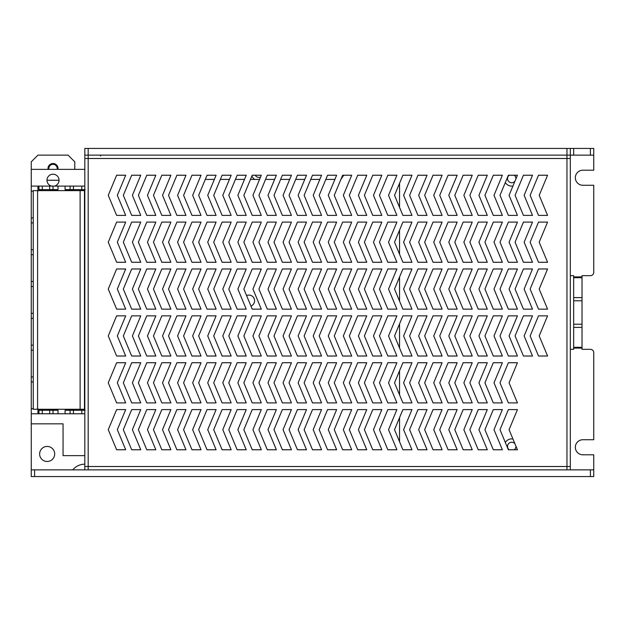 <?xml version="1.0" encoding="UTF-8"?>
<svg xmlns="http://www.w3.org/2000/svg" width="625" height="625" viewBox="0 0 625 625"><rect width="100%" height="100%" fill="white"/><g stroke="black" fill="none" stroke-linecap="round" stroke-linejoin="round"><path stroke-width="0.94" d="M566.961 148.438L573.664 148.438L573.664 155.133L566.961 155.133L566.961 148.438L88.172 148.438L88.172 155.133L84.82 155.133L84.82 148.438L88.172 148.438M573.664 148.438L593.75 148.438L593.75 155.133L590.398 155.133L590.398 148.438M566.961 155.133L88.172 155.133L88.18 158.492L84.82 158.492L570.312 158.492L566.961 158.492L566.961 155.133M573.664 155.133L590.398 155.133M33.242 408.758L31.25 408.758L31.25 476.562L31.25 469.867L593.75 469.867L593.75 476.562L590.398 476.562L590.398 469.867M570.312 275.672L573.664 275.672L573.664 276.906L582.031 276.906L582.031 275.672L590.398 275.672A3.352 3.352 0 0 0 593.75 272.32L593.75 185.266L582.867 185.266A7.531 7.531 0 0 1 575.336 177.734A7.531 7.531 0 0 1 582.867 170.203L593.75 170.203L593.75 155.133M570.312 469.859L593.75 469.859L593.75 454.797L582.867 454.797A7.531 7.531 0 0 1 575.336 447.266A7.531 7.531 0 0 1 582.867 439.734L593.75 439.734L593.75 352.68A3.352 3.352 0 0 0 590.398 349.328L582.031 349.328L582.031 348.094L573.664 348.094L573.664 349.328L570.312 349.328M74.781 169.367L74.781 161.828L68.078 155.133L37.945 155.133L31.25 161.828L31.25 217.914L33.242 217.914M54.688 453.961A7.531 7.531 0 0 1 43.391 460.484A7.531 7.531 0 0 1 43.391 447.438A7.531 7.531 0 0 1 54.688 453.961M84.82 469.867L84.82 466.516L88.18 466.508L84.82 466.516L84.82 148.438M34.602 469.867L34.602 476.562L590.398 476.562M34.602 476.562L31.25 476.562M57.969 169.367A5.023 5.023 0 0 0 52.594 163.523A5.023 5.023 0 0 0 48.062 169.367M57.117 169.367A4.188 4.188 0 0 0 52.594 164.359A4.188 4.188 0 0 0 48.914 169.367M573.664 348.094L573.664 347.297L582.031 347.297L582.031 348.094M582.031 276.906L582.031 277.703L573.664 277.703L573.664 347.297M573.664 277.703L573.664 276.906M582.031 277.703L582.031 347.297M505.32 182.547A7.531 7.531 0 0 0 512.945 186.008M514.922 181.266A4.188 4.188 0 0 1 507.531 178.57A4.188 4.188 0 0 1 509.211 175.227M514.227 175.227A4.188 4.188 0 0 1 515.891 178.945M512.945 438.992A7.531 7.531 0 0 0 505.32 442.453M509.211 449.773A4.188 4.188 0 0 1 510.281 442.5A4.188 4.188 0 0 1 514.922 443.734M515.891 446.055A4.188 4.188 0 0 1 514.227 449.773M251.922 175.977A7.531 7.531 0 0 0 254.641 179.406M260.523 177.086A4.188 4.188 0 0 1 255.258 175.227M570.312 148.438L570.312 466.516L566.961 466.516L566.961 469.867M72.727 469.867A15.695 15.695 0 0 1 84.82 464.172M570.312 225.445L570.312 212.055M570.312 399.555L570.312 412.945M108.258 429.688L116.633 449.773L125.695 449.773L117.328 429.688L125.695 409.602L116.633 409.602L108.258 429.688M108.258 382.812L116.633 402.898L125.695 402.898L117.328 382.812L125.695 362.727L116.633 362.727L108.258 382.812M108.258 335.938L116.633 356.023L125.695 356.023L117.328 335.938L125.695 315.852L116.633 315.852L108.258 335.938M108.258 289.062L116.633 309.148L125.695 309.148L117.328 289.062L125.695 268.977L116.633 268.977L108.258 289.062M108.258 242.188L116.633 262.273L125.695 262.273L117.328 242.188L125.695 222.102L116.633 222.102L108.258 242.188M108.258 195.312L116.633 215.398L125.695 215.398L117.328 195.312L125.695 175.227L116.633 175.227L108.258 195.312M123.328 429.688L131.695 449.773L140.766 449.773L132.398 429.688L140.766 409.602L131.695 409.602L123.328 429.688M123.328 382.812L131.695 402.898L140.766 402.898L132.398 382.812L140.766 362.727L131.695 362.727L123.328 382.812M123.328 335.938L131.695 356.023L140.766 356.023L132.398 335.938L140.766 315.852L131.695 315.852L123.328 335.938M123.328 289.062L131.695 309.148L140.766 309.148L132.398 289.062L140.766 268.977L131.695 268.977L123.328 289.062M123.328 242.188L131.695 262.273L140.766 262.273L132.398 242.188L140.766 222.102L131.695 222.102L123.328 242.188M123.328 195.312L131.695 215.398L140.766 215.398L132.398 195.312L140.766 175.227L131.695 175.227L123.328 195.312M138.391 429.688L146.766 449.773L155.836 449.773L147.461 429.688L155.836 409.602L146.766 409.602L138.391 429.688M138.391 382.812L146.766 402.898L155.836 402.898L147.461 382.812L155.836 362.727L146.766 362.727L138.391 382.812M138.391 335.938L146.766 356.023L155.836 356.023L147.461 335.938L155.836 315.852L146.766 315.852L138.391 335.938M138.391 289.062L146.766 309.148L155.836 309.148L147.461 289.062L155.836 268.977L146.766 268.977L138.391 289.062M138.391 242.188L146.766 262.273L155.836 262.273L147.461 242.188L155.836 222.102L146.766 222.102L138.391 242.188M138.391 195.312L146.766 215.398L155.836 215.398L147.461 195.312L155.836 175.227L146.766 175.227L138.391 195.312M153.461 429.688L161.828 449.773L170.898 449.773L162.531 429.688L170.898 409.602L161.828 409.602L153.461 429.688M153.461 382.812L161.828 402.898L170.898 402.898L162.531 382.812L170.898 362.727L161.828 362.727L153.461 382.812M153.461 335.938L161.828 356.023L170.898 356.023L162.531 335.938L170.898 315.852L161.828 315.852L153.461 335.938M153.461 289.062L161.828 309.148L170.898 309.148L162.531 289.062L170.898 268.977L161.828 268.977L153.461 289.062M153.461 242.188L161.828 262.273L170.898 262.273L162.531 242.188L170.898 222.102L161.828 222.102L153.461 242.188M153.461 195.312L161.828 215.398L170.898 215.398L162.531 195.312L170.898 175.227L161.828 175.227L153.461 195.312M168.531 429.688L176.898 449.773L185.969 449.773L177.594 429.688L185.969 409.602L176.898 409.602L168.531 429.688M168.531 382.812L176.898 402.898L185.969 402.898L177.594 382.812L185.969 362.727L176.898 362.727L168.531 382.812M168.531 335.938L176.898 356.023L185.969 356.023L177.594 335.938L185.969 315.852L176.898 315.852L168.531 335.938M168.531 289.062L176.898 309.148L185.969 309.148L177.594 289.062L185.969 268.977L176.898 268.977L168.531 289.062M168.531 242.188L176.898 262.273L185.969 262.273L177.594 242.188L185.969 222.102L176.898 222.102L168.531 242.188M168.531 195.312L176.898 215.398L185.969 215.398L177.594 195.312L185.969 175.227L176.898 175.227L168.531 195.312M183.594 429.688L191.969 449.773L201.031 449.773L192.664 429.688L201.031 409.602L191.969 409.602L183.594 429.688M183.594 382.812L191.969 402.898L201.031 402.898L192.664 382.812L201.031 362.727L191.969 362.727L183.594 382.812M183.594 335.938L191.969 356.023L201.031 356.023L192.664 335.938L201.031 315.852L191.969 315.852L183.594 335.938M183.594 289.062L191.969 309.148L201.031 309.148L192.664 289.062L201.031 268.977L191.969 268.977L183.594 289.062M183.594 242.188L191.969 262.273L201.031 262.273L192.664 242.188L201.031 222.102L191.969 222.102L183.594 242.188M183.594 195.312L191.969 215.398L201.031 215.398L192.664 195.312L201.031 175.227L191.969 175.227L183.594 195.312M198.664 429.688L207.031 449.773L216.102 449.773L207.727 429.688L216.102 409.602L207.031 409.602L198.664 429.688M198.664 382.812L207.031 402.898L216.102 402.898L207.727 382.812L216.102 362.727L207.031 362.727L198.664 382.812M198.664 335.938L207.031 356.023L216.102 356.023L207.727 335.938L216.102 315.852L207.031 315.852L198.664 335.938M198.664 289.062L207.031 309.148L216.102 309.148L207.727 289.062L216.102 268.977L207.031 268.977L198.664 289.062M198.664 242.188L207.031 262.273L216.102 262.273L207.727 242.188L216.102 222.102L207.031 222.102L198.664 242.188M198.664 195.312L207.031 215.398L216.102 215.398L207.727 195.312L216.102 175.227L207.031 175.227L198.664 195.312M213.727 429.688L222.102 449.773L231.164 449.773L222.797 429.688L231.164 409.602L222.102 409.602L213.727 429.688M213.727 382.812L222.102 402.898L231.164 402.898L222.797 382.812L231.164 362.727L222.102 362.727L213.727 382.812M213.727 335.938L222.102 356.023L231.164 356.023L222.797 335.938L231.164 315.852L222.102 315.852L213.727 335.938M213.727 289.062L222.102 309.148L231.164 309.148L222.797 289.062L231.164 268.977L222.102 268.977L213.727 289.062M213.727 242.188L222.102 262.273L231.164 262.273L222.797 242.188L231.164 222.102L222.102 222.102L213.727 242.188M213.727 195.312L222.102 215.398L231.164 215.398L222.797 195.312L231.164 175.227L222.102 175.227L213.727 195.312M228.797 429.688L237.164 449.773L246.234 449.773L237.867 429.688L246.234 409.602L237.164 409.602L228.797 429.688M228.797 382.812L237.164 402.898L246.234 402.898L237.867 382.812L246.234 362.727L237.164 362.727L228.797 382.812M228.797 335.938L237.164 356.023L246.234 356.023L237.867 335.938L246.234 315.852L237.164 315.852L228.797 335.938M228.797 289.062L237.164 309.148L246.234 309.148L237.867 289.062L246.234 268.977L237.164 268.977L228.797 289.062M228.797 242.188L237.164 262.273L246.234 262.273L237.867 242.188L246.234 222.102L237.164 222.102L228.797 242.188M228.797 195.312L237.164 215.398L246.234 215.398L237.867 195.312L246.234 175.227L237.164 175.227L228.797 195.312M243.859 429.688L252.234 449.773L261.305 449.773L252.93 429.688L261.305 409.602L252.234 409.602L243.859 429.688M243.859 382.812L252.234 402.898L261.305 402.898L252.93 382.812L261.305 362.727L252.234 362.727L243.859 382.812M243.859 335.938L252.234 356.023L261.305 356.023L252.93 335.938L261.305 315.852L252.234 315.852L243.859 335.938M243.859 289.062L252.234 309.148L261.305 309.148L252.93 289.062L261.305 268.977L252.234 268.977L243.859 289.062M243.859 242.188L252.234 262.273L261.305 262.273L252.93 242.188L261.305 222.102L252.234 222.102L243.859 242.188M243.859 195.312L252.234 215.398L261.305 215.398L252.93 195.312L261.305 175.227L252.234 175.227L243.859 195.312M258.93 429.688L267.297 449.773L276.367 449.773L268 429.688L276.367 409.602L267.297 409.602L258.93 429.688M258.93 382.812L267.297 402.898L276.367 402.898L268 382.812L276.367 362.727L267.297 362.727L258.93 382.812M258.93 335.938L267.297 356.023L276.367 356.023L268 335.938L276.367 315.852L267.297 315.852L258.93 335.938M258.93 289.062L267.297 309.148L276.367 309.148L268 289.062L276.367 268.977L267.297 268.977L258.93 289.062M258.93 242.188L267.297 262.273L276.367 262.273L268 242.188L276.367 222.102L267.297 222.102L258.93 242.188M258.93 195.312L267.297 215.398L276.367 215.398L268 195.312L276.367 175.227L267.297 175.227L258.93 195.312M274 429.688L282.367 449.773L291.438 449.773L283.062 429.688L291.438 409.602L282.367 409.602L274 429.688M274 382.812L282.367 402.898L291.438 402.898L283.062 382.812L291.438 362.727L282.367 362.727L274 382.812M274 335.938L282.367 356.023L291.438 356.023L283.062 335.938L291.438 315.852L282.367 315.852L274 335.938M274 289.062L282.367 309.148L291.438 309.148L283.062 289.062L291.438 268.977L282.367 268.977L274 289.062M274 242.188L282.367 262.273L291.438 262.273L283.062 242.188L291.438 222.102L282.367 222.102L274 242.188M274 195.312L282.367 215.398L291.438 215.398L283.062 195.312L291.438 175.227L282.367 175.227L274 195.312M289.062 429.688L297.438 449.773L306.5 449.773L298.133 429.688L306.5 409.602L297.438 409.602L289.062 429.688M289.062 382.812L297.438 402.898L306.5 402.898L298.133 382.812L306.5 362.727L297.438 362.727L289.062 382.812M289.062 335.938L297.438 356.023L306.5 356.023L298.133 335.938L306.5 315.852L297.438 315.852L289.062 335.938M289.062 289.062L297.438 309.148L306.5 309.148L298.133 289.062L306.5 268.977L297.438 268.977L289.062 289.062M289.062 242.188L297.438 262.273L306.5 262.273L298.133 242.188L306.5 222.102L297.438 222.102L289.062 242.188M289.062 195.312L297.438 215.398L306.5 215.398L298.133 195.312L306.5 175.227L297.438 175.227L289.062 195.312M304.133 429.688L312.5 449.773L321.57 449.773L313.195 429.688L321.57 409.602L312.5 409.602L304.133 429.688M304.133 382.812L312.5 402.898L321.57 402.898L313.195 382.812L321.57 362.727L312.5 362.727L304.133 382.812M304.133 335.938L312.5 356.023L321.57 356.023L313.195 335.938L321.57 315.852L312.5 315.852L304.133 335.938M304.133 289.062L312.5 309.148L321.57 309.148L313.195 289.062L321.57 268.977L312.5 268.977L304.133 289.062M304.133 242.188L312.5 262.273L321.57 262.273L313.195 242.188L321.57 222.102L312.5 222.102L304.133 242.188M304.133 195.312L312.5 215.398L321.57 215.398L313.195 195.312L321.57 175.227L312.5 175.227L304.133 195.312M319.195 429.688L327.57 449.773L336.633 449.773L328.266 429.688L336.633 409.602L327.57 409.602L319.195 429.688M319.195 382.812L327.57 402.898L336.633 402.898L328.266 382.812L336.633 362.727L327.57 362.727L319.195 382.812M319.195 335.938L327.57 356.023L336.633 356.023L328.266 335.938L336.633 315.852L327.57 315.852L319.195 335.938M319.195 289.062L327.57 309.148L336.633 309.148L328.266 289.062L336.633 268.977L327.57 268.977L319.195 289.062M319.195 242.188L327.57 262.273L336.633 262.273L328.266 242.188L336.633 222.102L327.57 222.102L319.195 242.188M319.195 195.312L327.57 215.398L336.633 215.398L328.266 195.312L336.633 175.227L327.57 175.227L319.195 195.312M334.266 429.688L342.633 449.773L351.703 449.773L343.328 429.688L351.703 409.602L342.633 409.602L334.266 429.688M334.266 382.812L342.633 402.898L351.703 402.898L343.328 382.812L351.703 362.727L342.633 362.727L334.266 382.812M334.266 335.938L342.633 356.023L351.703 356.023L343.328 335.938L351.703 315.852L342.633 315.852L334.266 335.938M334.266 289.062L342.633 309.148L351.703 309.148L343.328 289.062L351.703 268.977L342.633 268.977L334.266 289.062M334.266 242.188L342.633 262.273L351.703 262.273L343.328 242.188L351.703 222.102L342.633 222.102L334.266 242.188M334.266 195.312L342.633 215.398L351.703 215.398L343.328 195.312L351.703 175.227L342.633 175.227L334.266 195.312M349.328 429.688L357.703 449.773L366.766 449.773L358.398 429.688L366.766 409.602L357.703 409.602L349.328 429.688M349.328 382.812L357.703 402.898L366.766 402.898L358.398 382.812L366.766 362.727L357.703 362.727L349.328 382.812M349.328 335.938L357.703 356.023L366.766 356.023L358.398 335.938L366.766 315.852L357.703 315.852L349.328 335.938M349.328 289.062L357.703 309.148L366.766 309.148L358.398 289.062L366.766 268.977L357.703 268.977L349.328 289.062M349.328 242.188L357.703 262.273L366.766 262.273L358.398 242.188L366.766 222.102L357.703 222.102L349.328 242.188M349.328 195.312L357.703 215.398L366.766 215.398L358.398 195.312L366.766 175.227L357.703 175.227L349.328 195.312M364.398 429.688L372.766 449.773L381.836 449.773L373.469 429.688L381.836 409.602L372.766 409.602L364.398 429.688M364.398 382.812L372.766 402.898L381.836 402.898L373.469 382.812L381.836 362.727L372.766 362.727L364.398 382.812M364.398 335.938L372.766 356.023L381.836 356.023L373.469 335.938L381.836 315.852L372.766 315.852L364.398 335.938M364.398 289.062L372.766 309.148L381.836 309.148L373.469 289.062L381.836 268.977L372.766 268.977L364.398 289.062M364.398 242.188L372.766 262.273L381.836 262.273L373.469 242.188L381.836 222.102L372.766 222.102L364.398 242.188M364.398 195.312L372.766 215.398L381.836 215.398L373.469 195.312L381.836 175.227L372.766 175.227L364.398 195.312M379.461 429.688L387.836 449.773L396.906 449.773L388.531 429.688L396.906 409.602L387.836 409.602L379.461 429.688M379.461 382.812L387.836 402.898L396.906 402.898L388.531 382.812L396.906 362.727L387.836 362.727L379.461 382.812M379.461 335.938L387.836 356.023L396.906 356.023L388.531 335.938L396.906 315.852L387.836 315.852L379.461 335.938M379.461 289.062L387.836 309.148L396.906 309.148L388.531 289.062L396.906 268.977L387.836 268.977L379.461 289.062M379.461 242.188L387.836 262.273L396.906 262.273L388.531 242.188L396.906 222.102L387.836 222.102L379.461 242.188M379.461 195.312L387.836 215.398L396.906 215.398L388.531 195.312L396.906 175.227L387.836 175.227L379.461 195.312M394.531 429.688L402.898 449.773L411.969 449.773L403.602 429.688L411.969 409.602L402.898 409.602L394.531 429.688M394.531 382.812L402.898 402.898L411.969 402.898L403.602 382.812L411.969 362.727L402.898 362.727L394.531 382.812M394.531 335.938L402.898 356.023L411.969 356.023L403.602 335.938L411.969 315.852L402.898 315.852L394.531 335.938M394.531 289.062L402.898 309.148L411.969 309.148L403.602 289.062L411.969 268.977L402.898 268.977L394.531 289.062M394.531 242.188L402.898 262.273L411.969 262.273L403.602 242.188L411.969 222.102L402.898 222.102L394.531 242.188M394.531 195.312L402.898 215.398L411.969 215.398L403.602 195.312L411.969 175.227L402.898 175.227L394.531 195.312M409.602 429.688L417.969 449.773L427.039 449.773L418.664 429.688L427.039 409.602L417.969 409.602L409.602 429.688M409.602 382.812L417.969 402.898L427.039 402.898L418.664 382.812L427.039 362.727L417.969 362.727L409.602 382.812M409.602 335.938L417.969 356.023L427.039 356.023L418.664 335.938L427.039 315.852L417.969 315.852L409.602 335.938M409.602 289.062L417.969 309.148L427.039 309.148L418.664 289.062L427.039 268.977L417.969 268.977L409.602 289.062M409.602 242.188L417.969 262.273L427.039 262.273L418.664 242.188L427.039 222.102L417.969 222.102L409.602 242.188M409.602 195.312L417.969 215.398L427.039 215.398L418.664 195.312L427.039 175.227L417.969 175.227L409.602 195.312M424.664 429.688L433.039 449.773L442.102 449.773L433.734 429.688L442.102 409.602L433.039 409.602L424.664 429.688M424.664 382.812L433.039 402.898L442.102 402.898L433.734 382.812L442.102 362.727L433.039 362.727L424.664 382.812M424.664 335.938L433.039 356.023L442.102 356.023L433.734 335.938L442.102 315.852L433.039 315.852L424.664 335.938M424.664 289.062L433.039 309.148L442.102 309.148L433.734 289.062L442.102 268.977L433.039 268.977L424.664 289.062M424.664 242.188L433.039 262.273L442.102 262.273L433.734 242.188L442.102 222.102L433.039 222.102L424.664 242.188M424.664 195.312L433.039 215.398L442.102 215.398L433.734 195.312L442.102 175.227L433.039 175.227L424.664 195.312M439.734 429.688L448.102 449.773L457.172 449.773L448.797 429.688L457.172 409.602L448.102 409.602L439.734 429.688M439.734 382.812L448.102 402.898L457.172 402.898L448.797 382.812L457.172 362.727L448.102 362.727L439.734 382.812M439.734 335.938L448.102 356.023L457.172 356.023L448.797 335.938L457.172 315.852L448.102 315.852L439.734 335.938M439.734 289.062L448.102 309.148L457.172 309.148L448.797 289.062L457.172 268.977L448.102 268.977L439.734 289.062M439.734 242.188L448.102 262.273L457.172 262.273L448.797 242.188L457.172 222.102L448.102 222.102L439.734 242.188M439.734 195.312L448.102 215.398L457.172 215.398L448.797 195.312L457.172 175.227L448.102 175.227L439.734 195.312M454.797 429.688L463.172 449.773L472.234 449.773L463.867 429.688L472.234 409.602L463.172 409.602L454.797 429.688M454.797 382.812L463.172 402.898L472.234 402.898L463.867 382.812L472.234 362.727L463.172 362.727L454.797 382.812M454.797 335.938L463.172 356.023L472.234 356.023L463.867 335.938L472.234 315.852L463.172 315.852L454.797 335.938M454.797 289.062L463.172 309.148L472.234 309.148L463.867 289.062L472.234 268.977L463.172 268.977L454.797 289.062M454.797 242.188L463.172 262.273L472.234 262.273L463.867 242.188L472.234 222.102L463.172 222.102L454.797 242.188M454.797 195.312L463.172 215.398L472.234 215.398L463.867 195.312L472.234 175.227L463.172 175.227L454.797 195.312M469.867 429.688L478.234 449.773L487.305 449.773L478.938 429.688L487.305 409.602L478.234 409.602L469.867 429.688M469.867 382.812L478.234 402.898L487.305 402.898L478.938 382.812L487.305 362.727L478.234 362.727L469.867 382.812M469.867 335.938L478.234 356.023L487.305 356.023L478.938 335.938L487.305 315.852L478.234 315.852L469.867 335.938M469.867 289.062L478.234 309.148L487.305 309.148L478.938 289.062L487.305 268.977L478.234 268.977L469.867 289.062M469.867 242.188L478.234 262.273L487.305 262.273L478.938 242.188L487.305 222.102L478.234 222.102L469.867 242.188M469.867 195.312L478.234 215.398L487.305 215.398L478.938 195.312L487.305 175.227L478.234 175.227L469.867 195.312M484.93 429.688L493.305 449.773L502.375 449.773L494 429.688L502.375 409.602L493.305 409.602L484.93 429.688M484.93 382.812L493.305 402.898L502.375 402.898L494 382.812L502.375 362.727L493.305 362.727L484.93 382.812M484.93 335.938L493.305 356.023L502.375 356.023L494 335.938L502.375 315.852L493.305 315.852L484.93 335.938M484.93 289.062L493.305 309.148L502.375 309.148L494 289.062L502.375 268.977L493.305 268.977L484.93 289.062M484.93 242.188L493.305 262.273L502.375 262.273L494 242.188L502.375 222.102L493.305 222.102L484.93 242.188M484.93 195.312L493.305 215.398L502.375 215.398L494 195.312L502.375 175.227L493.305 175.227L484.93 195.312M500 429.688L508.367 449.773L517.438 449.773L509.07 429.688L517.438 409.602L508.367 409.602L500 429.688M500 382.812L508.367 402.898L517.438 402.898L509.07 382.812L517.438 362.727L508.367 362.727L500 382.812M500 335.938L508.367 356.023L517.438 356.023L509.07 335.938L517.438 315.852L508.367 315.852L500 335.938M500 289.062L508.367 309.148L517.438 309.148L509.07 289.062L517.438 268.977L508.367 268.977L500 289.062M500 242.188L508.367 262.273L517.438 262.273L509.07 242.188L517.438 222.102L508.367 222.102L500 242.188M500 195.312L508.367 215.398L517.438 215.398L509.07 195.312L517.438 175.227L508.367 175.227L500 195.312M515.07 335.938L523.438 356.023L532.508 356.023L524.133 335.938L532.508 315.852L523.438 315.852L515.07 335.938M515.07 289.062L523.438 309.148L532.508 309.148L524.133 289.062L532.508 268.977L523.438 268.977L515.07 289.062M515.07 242.188L523.438 262.273L532.508 262.273L524.133 242.188L532.508 222.102L523.438 222.102L515.07 242.188M515.07 195.312L523.438 215.398L532.508 215.398L524.133 195.312L532.508 175.227L523.438 175.227L515.07 195.312M530.133 335.938L538.508 356.023L547.57 356.023L539.203 335.938L547.57 315.852L538.508 315.852L530.133 335.938M530.133 289.062L538.508 309.148L547.57 309.148L539.203 289.062L547.57 268.977L538.508 268.977L530.133 289.062M530.133 242.188L538.508 262.273L547.57 262.273L539.203 242.188L547.57 222.102L538.508 222.102L530.133 242.188M530.133 195.312L538.508 215.398L547.57 215.398L539.203 195.312L547.57 175.227L538.508 175.227L530.133 195.312M566.961 158.492L566.961 466.508L88.172 466.508L88.18 469.867M570.312 469.867L570.312 466.516L566.961 466.508M33.242 345.148L31.25 345.148L31.25 413.781L37.93 413.781L37.93 408.758M85.156 410.266L82.477 409.266L85.156 410.266L65.07 410.266L65.078 413.781L81.812 413.781L81.812 409.266M73.438 413.781L73.438 409.266L70.094 410.266L70.094 413.781L70.094 410.266L72.766 409.266M70.898 409.258L65.07 410.266M42.297 413.781L42.297 410.266L38.953 410.266L38.953 413.781L58.031 413.781L58.031 410.266L53.016 410.266L50.336 409.266L49.664 409.266L49.664 410.266L53.016 410.266L50.336 409.266M58.031 410.266L52.203 409.258M53.016 413.781L53.016 410.266M41.633 409.266L38.953 410.266L41.633 409.266L42.297 409.266L42.297 410.266L49.664 410.266L49.664 413.781M33.242 313.336L31.25 313.336L31.25 350.164L33.242 350.164M33.234 281.531L31.25 281.531L31.25 318.359L33.242 318.359M33.242 249.719L31.25 249.719L31.25 286.555L33.242 286.555M33.242 222.938L31.25 222.938L31.25 217.914L31.25 254.742L33.234 254.742M33.242 381.977L31.25 381.977L31.25 376.953L33.242 376.953M37.93 191.125L37.93 186.102L31.25 186.102L31.25 191.125L33.242 191.125M50.336 190.625L53.016 189.617L58.031 189.617L58.031 186.102L53.016 186.102L53.016 189.617L49.664 190.625L49.664 189.617L53.016 189.617M53.016 186.102L38.953 186.102L38.953 189.617L41.633 190.625L42.297 190.625L42.297 189.617L38.953 189.617L41.633 190.625M42.297 186.102L42.297 189.617L49.664 189.617L49.664 186.102M52.203 190.625L58.031 189.625M65.07 189.617L70.094 189.617L72.766 190.625L70.094 189.617L70.094 186.102L65.07 186.102L65.07 189.617L70.898 190.625M37.93 186.102L38.953 186.102L38.953 189.617M58.031 186.102L65.07 186.102M84.82 186.102L70.094 186.102M85.156 189.617L82.477 190.625L85.156 189.617L70.094 189.617M84.469 190.625L33.234 190.625L33.242 409.266L84.469 409.266L84.469 190.625M84.82 413.781L81.812 413.781M65.078 413.781L58.031 413.781M38.953 413.781L37.93 413.781M31.25 423.828L63.062 423.828L63.062 455.633L84.82 455.633M399.555 441.742L399.555 417.633M399.555 394.867L399.555 370.758M399.555 347.992L399.555 323.883M399.555 301.117L399.555 277.008M399.555 254.242L399.555 230.133M399.555 207.367L399.555 183.258M343.75 175.227L340.891 179.406M334.891 179.406L325.82 179.406M319.828 179.406L310.758 179.406M304.758 179.406L295.688 179.406M289.688 179.406L280.625 179.406M274.625 179.406L265.555 179.406M259.555 179.406L250.492 179.406M244.492 179.406L235.422 179.406M229.422 179.406L220.352 179.406M214.359 179.406L205.289 179.406M200.719 175.969L200.227 175.227M84.82 169.367L31.25 169.367M51.602 186.102A6.023 6.023 0 0 1 53.016 174.219A6.023 6.023 0 0 1 54.422 186.102M246.578 295.578A5.695 5.695 0 0 1 254.477 299.727A5.695 5.695 0 0 1 250.953 306.086M243.859 303.461A5.695 5.695 0 0 1 243.445 302.461M593.75 155.141L570.312 155.141M31.25 469.859L72.734 469.859M46.984 180.242L59.039 180.242M573.664 324.219L582.031 324.219M573.664 327.391L582.031 327.391M573.664 300.781L582.031 300.781M573.664 297.609L582.031 297.609M570.312 158.492L570.312 466.508M88.18 466.508L88.18 158.492M73.438 190.625L73.438 186.102M81.812 190.625L81.812 186.102M80.117 409.266L80.117 190.625M37.586 409.266L37.586 190.625M100.727 155.969L99.891 155.133"/></g></svg>
